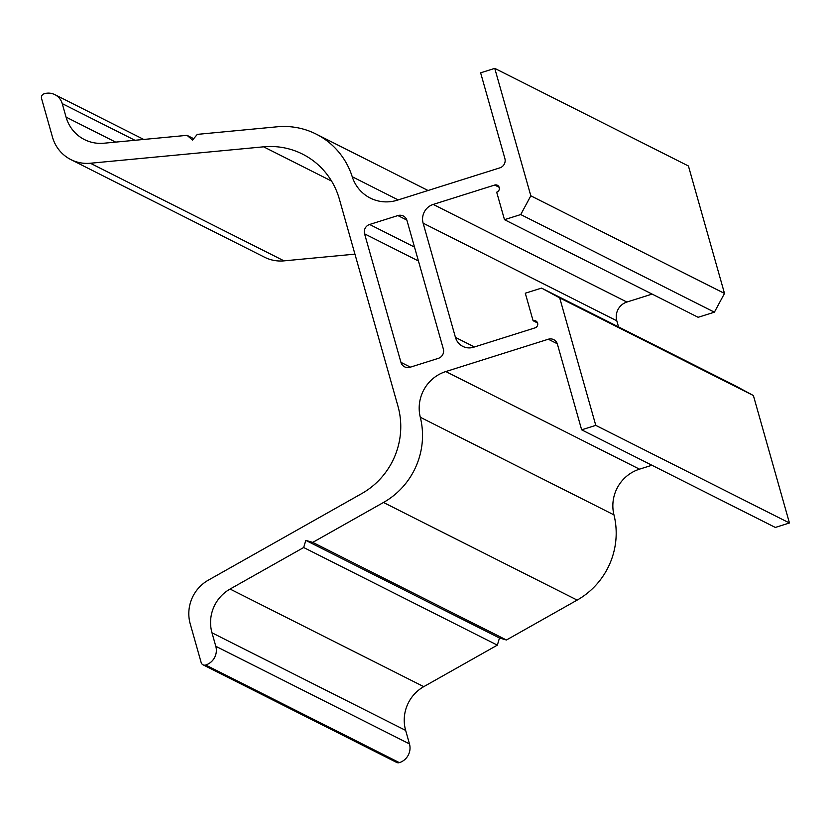 <?xml version="1.0" encoding="UTF-8"?>
<svg xmlns="http://www.w3.org/2000/svg" width="831" height="831" viewBox="0 0 831 831"><rect width="100%" height="100%" fill="white"/><g stroke="black" fill="none" stroke-linecap="round" stroke-linejoin="round"><path stroke-width="1.25" d="M473.628 347.223A15.051 14.605 116.8 0 1 455.45 337.396L423.124 223.165A15.051 14.605 116.8 0 1 433.221 204.426L494.684 185.043A3.76 3.656 116.8 0 1 499.348 188.897A3.76 3.656 116.8 0 1 496.699 192.19L504.479 219.675L520.736 214.554L530.822 195.815L494.757 68.371L480.63 72.827L504.874 158.503A7.521 7.302 116.8 0 1 499.826 167.872L397.332 200.188A37.613 36.512 116.8 0 1 370.294 198.079A37.613 36.512 116.8 0 1 352.24 176.743A75.237 73.035 -63.2 0 0 316.123 134.082A75.237 73.035 -63.2 0 0 277.18 126.8L197.3 134.373L192.532 140.065L187.037 135.339L103.927 143.223A37.613 36.512 116.8 0 1 84.45 139.577A37.613 36.512 116.8 0 1 66.065 117.119L62.242 103.636A15.051 14.605 -63.2 0 0 44.074 93.81A3.76 3.656 -63.2 0 0 41.55 98.494L52.488 137.146A37.613 36.512 -63.2 0 0 70.884 159.604A37.613 36.512 -63.2 0 0 90.35 163.24L263.614 146.817A75.237 73.035 116.8 0 1 302.546 154.109A75.237 73.035 116.8 0 1 339.339 199.014L397.935 406.099A75.237 73.035 116.8 0 1 361.734 493.583L208.332 580.163A37.613 36.512 -63.2 0 0 190.226 623.904L201.164 662.556A3.76 3.656 -63.2 0 0 205.704 665.008A15.051 14.605 -63.2 0 0 215.8 646.279L211.978 632.786A37.613 36.512 116.8 0 1 230.083 589.044L303.679 547.515L305.808 540.389L312.757 542.383L383.486 502.475A75.237 73.035 -63.2 0 0 420.299 417.255A37.613 36.512 116.8 0 1 445.821 371.55L548.315 339.225A7.521 7.302 116.8 0 1 557.404 344.138L581.648 429.824L595.775 425.368L559.71 297.914L541.542 288.097L525.296 293.218L533.076 320.704A3.76 3.656 116.8 0 1 537.74 324.557A3.76 3.656 116.8 0 1 535.091 327.85L473.628 347.223M364.58 233.843L400.947 362.358A7.521 7.302 -63.2 0 0 410.036 367.271L438.301 358.369A7.521 7.302 -63.2 0 0 443.339 348.999L406.972 220.475A7.521 7.302 -63.2 0 0 397.893 215.561L369.629 224.474A7.521 7.302 -63.2 0 0 364.58 233.843L418.44 260.986M581.648 429.824L775.323 527.446L789.45 522.99L753.385 395.535L735.217 385.719L541.542 288.097M203.003 664.8L396.678 762.422A3.76 3.656 -63.2 0 0 399.379 762.629A15.051 14.605 -63.2 0 0 409.465 743.901L405.653 730.407A37.613 36.512 116.8 0 1 423.748 686.666L497.343 645.136L499.483 638.011L506.432 640.005L577.161 600.096A75.237 73.035 -63.2 0 0 613.964 514.877A37.613 36.512 116.8 0 1 639.496 469.172L651.93 465.246M70.884 159.604L264.549 257.226A37.613 36.512 -63.2 0 0 284.025 260.861L354.941 254.141M504.479 219.675L698.154 317.297L714.4 312.176L724.497 293.436L688.432 165.992L494.757 68.371M618.534 326.895L616.799 320.787A15.051 14.605 116.8 0 1 626.886 302.048L652.117 294.091M520.736 214.554L714.4 312.176M530.822 195.815L724.497 293.436M187.037 135.339L193.685 138.694M303.679 547.515L497.343 645.136M305.808 540.389L499.483 638.011M312.757 542.383L506.432 640.005M595.775 425.368L789.45 522.99M559.71 297.914L753.385 395.535M533.076 320.704L537.553 322.968M455.45 337.396L474.439 346.974M423.124 223.165L616.799 320.787M433.221 204.426L626.886 302.048M494.684 185.043L499.161 187.307M352.24 176.743L398.194 199.918M66.065 117.119L115.634 142.111M62.242 103.636L134.944 140.283M90.35 163.24L284.025 260.861M263.614 146.817L331.569 181.075M205.704 665.008L399.379 762.629M215.8 646.279L409.465 743.901M211.978 632.786L405.653 730.407M230.083 589.044L423.748 686.666M383.486 502.475L577.161 600.096M420.299 417.255L613.964 514.877M445.821 371.55L639.496 469.172M548.315 339.225L557.279 343.743M369.629 224.474L414.513 247.098M400.947 362.358L410.441 367.146M397.893 215.561L406.847 220.08M316.123 134.082L428.048 190.496M54.888 94.651L143.742 139.442"/></g></svg>
